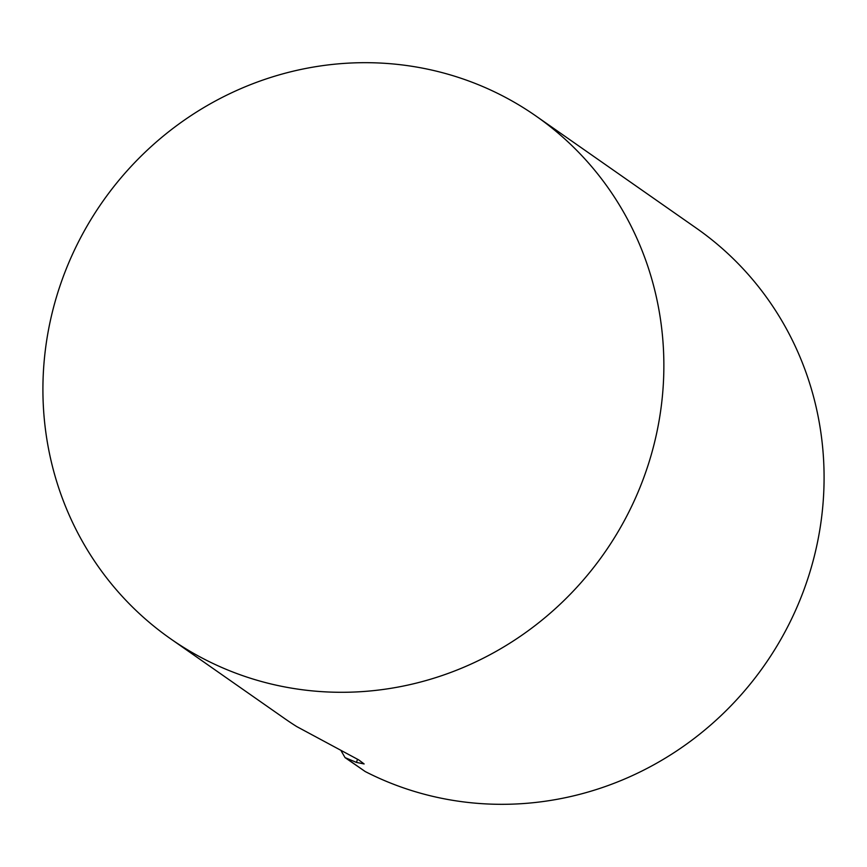 <?xml version="1.0" encoding="UTF-8"?>
<svg xmlns="http://www.w3.org/2000/svg" width="867" height="867" viewBox="0 0 867 867"><rect width="100%" height="100%" fill="white"/><g stroke="black" fill="none" stroke-linecap="round" stroke-linejoin="round"><path stroke-width="1.3" d="M170.658 638.838L285.048 718.83A318.904 306.268 -55 0 0 296.731 726.579L358.786 759.936L364.129 763.946L356.467 762.418L345.044 757.606L365.213 771.543A318.904 306.268 -55 0 0 412.768 790.921A318.904 306.268 -55 0 0 788.992 624.197A318.904 306.268 -55 0 0 696.342 228.162L536.12 116.135A318.904 306.268 125 0 1 628.77 512.18A318.904 306.268 125 0 1 252.535 678.894A318.904 306.268 125 0 1 170.658 638.838A318.904 306.268 125 0 1 78.008 242.803A318.904 306.268 125 0 1 454.232 76.079A318.904 306.268 125 0 1 536.12 116.135M345.044 757.606L341.197 750.93M346.291 758.311L365.213 771.543M356.467 762.418L357.529 759.232"/></g></svg>
